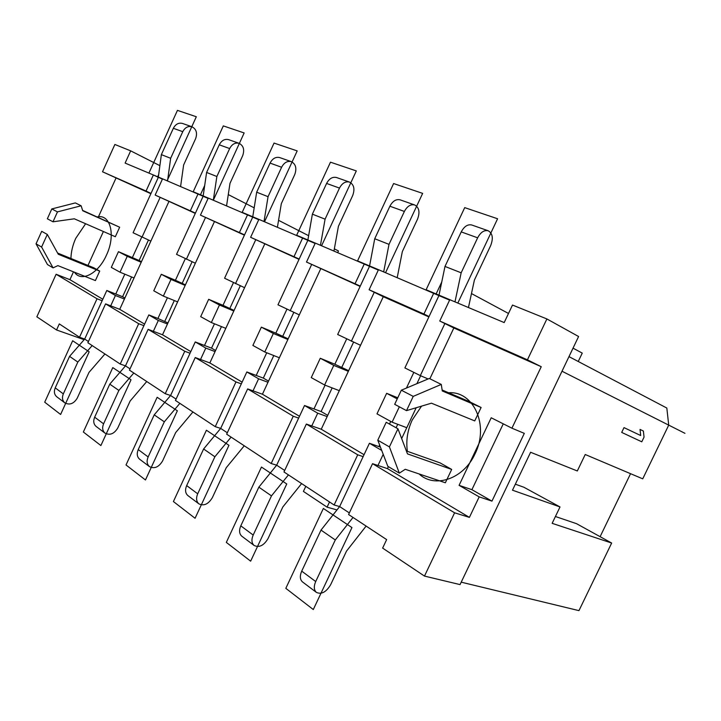 <?xml version="1.0" encoding="UTF-8"?>
<svg xmlns="http://www.w3.org/2000/svg" width="721" height="721" viewBox="0 0 721 721"><rect width="100%" height="100%" fill="white"/><g stroke="black" fill="none" stroke-linecap="round" stroke-linejoin="round"><path stroke-width="1.08" d="M684.95 433.321L562.01 371.234L668.718 425.129L642.735 478.834L585.227 454.509L577.314 470.975L530.611 452.274L512.478 490.19L560.019 506.944L523.897 487.252L515.353 484.179M630.56 473.679L600.115 536.676M555.422 516.506L576.53 523.68L611.66 543.039L552.142 523.329L560.019 506.944M611.66 543.039L578.954 610.633L461.215 582.171M668.718 425.129L666.826 408.041L568.986 356.625M88.431 341.52L84.69 339.059L79.517 337.239L59.302 323.909L56.544 329.975L84.132 339.69M541.246 366.71L453.842 327.974L439.756 321.025L527.43 359.824L541.246 366.71L511.928 428.193L491.217 417.774L459.079 485.341L479.186 496.868L469.407 517.381L454.6 512.802L424.48 576.088L382.626 548.095L386.645 539.605L348.585 514.524L372.541 463.684L387.465 468.623L388.394 466.658M424.48 576.088L460.052 584.596L578.593 336.518L546.888 318.943L527.43 359.824M56.544 329.975L36.852 316.807L56.112 274.268L69.928 279.676L73.488 271.835M305.794 486.333L303.406 491.416L327.082 507.16L336.977 509.927M329.524 501.969L327.082 507.16M79.517 337.239L97.029 298.764L56.112 274.268M105.581 303.874L87.872 342.745L120.227 364.06L138.693 323.702L105.581 303.874L119.731 309.318L141.208 262.264L127.247 256.315L118.46 251.674L111.304 267.392L120.019 272.196L134.043 277.973M148.129 329.344L129.447 370.134L165.235 393.711L184.756 351.271L148.129 329.344L162.522 334.778L190.795 351.605M195.229 357.544L175.455 400.452L215.255 426.67L235.974 381.932L195.229 357.544L209.838 362.933L242.121 382.139M247.645 388.916L226.655 434.186L271.177 463.522L293.249 416.215L247.645 388.916L262.435 394.225L299.494 416.287M454.6 512.802L372.541 463.684M306.353 424.065L283.975 471.958L334.12 504.997L357.724 454.807L306.353 424.065L321.251 429.229L364.051 454.699M141.74 237.047L132.367 257.604L139.108 260.488L148.436 240.048M124.814 274.169L115.766 294.024L122.588 296.71L131.592 276.963M180.601 186.424L183.621 164.983L195.625 138.657C197.554 133.015 196.319 129.05 191.93 126.761L182.449 123.435C178.628 122.516 175.591 124.129 173.346 128.293L161.369 154.627L158.296 177.42L151.004 193.426L146.048 191.047L153.366 174.969L125.112 163.081L130.663 150.851L114.873 144.47L102.517 171.778L146.048 191.047M162.405 179.15L153.366 174.969M92.18 345.575L77.823 362.068L69.567 356.363L84.69 339.059L102.139 300.729L97.029 298.764M132.367 257.604L118.46 251.674M139.108 260.488L141.451 261.723M141.208 262.264L150.851 241.12L133.097 232.748L151.004 193.426M208.108 198.401L162.549 178.835L155.15 195.067L195.427 213.101L176.537 254.351L195.355 263.228L162.522 334.778M195.292 213.398L155.15 195.067M122.588 296.71L124.877 298.034M115.766 294.024L106.807 290.482L102.139 300.729M69.567 356.363L55.229 387.871C53.76 391.584 54.273 394.558 56.752 396.775L64.827 402.859C69.649 405.319 73.785 403.751 77.228 398.172L88.989 372.397L104.942 353.984M546.888 318.943L512.496 305.055L504.186 322.575L449.805 299.693L439.756 321.025M468.452 307.534L474.382 280.118L490.668 245.6C493.461 238.254 492.632 233.307 488.18 230.756L471.714 224.979C467.677 224.114 464.18 226.421 461.233 231.901L444.992 266.437L438.918 295.61L378.489 269.69L369.116 289.761L423.939 314.023L433.835 292.969M378.309 270.078L315.293 243.094L306.497 262.047L360.275 286.093L337.671 334.499L360.536 345.305L321.251 429.229M315.122 243.464L258.893 219.364L250.62 237.317L299.179 259.037L277.973 304.803L299.305 314.879L262.435 394.225M258.731 219.716L208.261 198.068L200.447 215.119L244.554 234.857L224.573 278.243L244.572 287.688L209.838 362.933M334.346 248.862L338.464 250.962L337.725 252.539M573.033 348.162L582.253 353.11L578.242 361.491M308.633 235.704L278.558 220.32M254.18 207.846L228.278 194.589M200.375 194.922L204.701 185.486M436.043 294.123L441.757 281.983M508.503 313.473L471.471 293.564M191.93 126.761C188.082 125.842 185.027 127.482 182.764 131.682L170.652 158.287L167.542 180.926M168.849 201.682L150.851 241.12M160.116 197.464L142.01 237.182M127.247 256.315L120.019 272.196M124.427 299.044L115.423 295.502L110.71 305.848M77.823 362.068L63.322 393.891C61.835 397.641 62.339 400.633 64.827 402.859M170.652 158.287L161.369 154.627M428.887 316.916L383.284 296.71L369.116 289.761M449.607 300.107L438.918 295.61L429.058 316.546L423.939 314.023M360.112 286.435L306.497 262.047M299.026 259.371L250.62 237.317M244.41 235.163L200.447 215.119M150.869 193.715L102.517 171.778M401.66 438.548L416.197 407.735M397.226 398.911L386.645 393.315L376.984 413.854L392.089 422.182L406.77 427.706M397.758 397.785L386.645 393.315M453.842 327.974L429.878 378.759M444.875 323.549L420.325 375.605L428.103 378.967M488.18 230.756C484.142 229.9 480.628 232.252 477.644 237.813L461.161 272.808L454.978 301.865M383.212 454.338L377.957 465.478M399.344 406.806L392.089 422.182M353.02 517.453L335.292 539.966L315.708 581.541C313.644 586.407 313.878 590.03 316.402 592.392C321.485 594.681 326.234 592.112 330.651 584.704L346.495 551.132L366.115 526.078M469.407 517.381L387.465 468.623M481.105 407.491L474.733 420.911L431.428 403.183L406.509 410.637L413.232 396.379L441.27 384.419L442.288 390.962L481.105 407.491L469.218 401.561L442.144 390.007M406.365 450.958L440.125 462.909L451.688 469.425L445.353 482.773L405.256 469.29L399.344 473.147L387.826 466.316L377.777 440.207L389.412 446.894L399.344 473.147M406.455 388.051L413.836 372.378M380.436 447.119L378.885 446.578L379.625 445.001M389.484 424.083L390.728 421.434M383.284 296.71L360.536 345.305M348.351 371.333L333.769 365.394L320.277 358.265L334.85 364.231L346.657 338.969M327.749 415.359L321.124 411.529L313.959 408.933L325.072 385.158M320.647 268.951L299.305 314.879M287.868 339.492L273.358 333.49L261.353 327.145L275.837 333.147L286.922 309.255M268.527 381.112L263.318 378.101L256.207 375.452L266.734 352.767M264.67 244.14L244.572 287.688M233.802 311.021L219.436 305.001L208.666 299.314L222.996 305.325L233.451 282.659M215.579 350.487L211.523 348.144L204.494 345.467L214.479 323.801M214.344 221.843L195.355 263.228M185.171 285.417L170.994 279.424L161.297 274.295L175.428 280.28L185.306 258.713M167.948 322.945L157.926 318.466L167.425 297.746M144.606 324.117L119.731 309.318M102.815 299.251L69.928 279.676M103.4 231.504L87.989 265.436M98.191 217.345L115.937 178.231M82.618 210.397L119.659 227.223L115.333 236.731L74.326 218.805L52.993 221.798L47.352 218.787L51.795 208.937L75.354 202.916L81.131 205.782L57.473 211.884L52.993 221.798M57.626 253.071L93.982 267.879L99.705 271.105L95.406 280.568L57.905 265.625L53.039 267.861L47.478 264.562L36.05 243.842L41.701 231.324L47.298 234.424L41.602 247.033L53.039 267.861M451.688 469.425L407.473 453.879L397.956 428.779L386.222 422.272L377.777 440.207M441.27 384.419L429.283 378.471L401.327 390.205L394.684 404.319L406.509 410.637M397.956 428.779L389.412 446.894M401.327 390.205L413.232 396.379M99.705 271.105L58.284 254.261L47.298 234.424M119.659 227.223L82.735 210.766L81.131 205.782M41.602 247.033L36.05 243.842M57.473 211.884L51.795 208.937M479.186 496.868L491.956 501.131L524.311 433.366L511.928 428.193M459.079 485.341L471.904 489.676L503.267 423.831M491.956 501.131L471.904 489.676M198.122 193.796L190.398 210.667M247.636 214.633L239.471 232.387M302.73 237.813L294.051 256.541M364.375 263.751L355.129 283.569M357.724 454.807L363.141 456.627L369.422 443.271L378.885 446.578M293.249 416.215L298.647 418.108L276.666 465.189L271.177 463.522M235.974 381.932L241.328 383.869L220.68 428.409L215.255 426.67M184.756 351.271L190.047 353.236L170.589 395.496L165.235 393.711M138.693 323.702L143.894 325.667L125.49 365.862L120.227 364.06M429.058 316.546L404.887 367.926L420.325 375.605M349.334 512.928L339.645 506.557L321.007 530.097L301.711 571.14C299.684 575.944 299.936 579.531 302.469 581.901L316.402 592.392M461.161 272.808L444.992 266.437M396.108 427.751L397.731 424.308M416.891 383.671L420.631 375.74M381.706 450.418L369.422 443.271M334.12 504.997L339.645 506.557L363.141 456.627M335.292 539.966L321.007 530.097M115.423 295.502L106.807 290.482M397.217 277.567L402.336 251.593L417.549 219.094C420.109 212.172 419.144 207.459 414.656 204.944C410.619 204.061 407.194 206.224 404.382 211.442L389.007 244.365L383.68 271.871M374.253 292.284L351.334 341.294M333.769 365.394L324.612 384.987L339.303 390.665M327.172 416.594L317.718 413.187L311.76 425.94M288.436 474.896L271.484 495.886L253.188 535.054C251.269 539.65 251.584 543.129 254.134 545.482C259.209 547.852 263.841 545.554 268.023 538.605L282.839 506.953L301.612 483.575M389.007 244.365L374.731 238.732L369.485 266.364L360.275 286.093M334.85 364.231L348.667 370.666M324.612 384.987L311.256 377.615L320.277 358.265M341.898 367.106L353.524 342.25M321.124 411.529L332.165 387.907M317.718 413.187L304.523 405.517L298.647 418.108M313.959 408.933L304.523 405.517M414.656 204.944L400.101 199.834C396.063 198.942 392.657 201.069 389.89 206.224L374.731 238.732M284.678 470.452L276.666 465.189L258.848 487.153L240.796 525.843C238.912 530.386 239.246 533.837 241.796 536.19L254.134 545.482M271.484 495.886L258.848 487.153M333.967 250.953L338.419 226.277L352.677 195.58C355.047 189.028 353.984 184.531 349.478 182.071C345.467 181.16 342.142 183.161 339.492 188.082L325.081 219.157L320.457 245.275M311.634 264.553L290.139 310.859M273.358 333.49L264.778 351.992L279.378 357.769M267.987 382.274L258.605 378.795L253.017 390.845M231.099 437.115L214.876 456.772L197.698 493.804C195.914 498.148 196.301 501.492 198.852 503.835C203.89 506.25 208.387 504.186 212.362 497.634L226.268 467.686L244.257 445.785M325.081 219.157L312.373 214.155L307.822 240.39L299.179 259.037M275.837 333.147L288.166 338.852M264.778 351.992L252.882 345.44L261.353 327.145M282.839 336.058L293.789 312.463M263.318 378.101L273.782 355.552M258.605 378.795L246.843 371.955L241.328 383.869M256.207 375.452L246.843 371.955M349.478 182.071L336.527 177.519C332.516 176.609 329.209 178.583 326.595 183.44L312.373 214.155M227.313 432.762L220.68 428.409L203.619 448.985L186.667 485.593C184.9 489.892 185.297 493.209 187.848 495.543L198.852 503.835M214.876 456.772L203.619 448.985M277.423 227.16L281.316 203.673L294.736 174.581C296.935 168.363 295.799 164.055 291.311 161.648C287.346 160.729 284.11 162.595 281.605 167.254L268.05 196.68L264.021 221.527M255.712 239.796L235.488 283.668M219.436 305.001L211.352 322.539L225.799 328.352M215.065 351.596L205.791 348.072L200.528 359.5M179.871 403.354L164.316 421.83L148.138 456.943C146.462 461.079 146.895 464.297 149.436 466.604C154.411 469.056 158.791 467.181 162.567 460.98L175.681 432.573L192.94 411.97M268.05 196.68L256.667 192.192L252.692 217.174L244.554 234.857M222.996 305.325L234.073 310.418M211.352 322.539L200.69 316.663L208.666 299.314M229.936 308.237L240.291 285.795M211.523 348.144L221.464 326.604M205.791 348.072L195.247 341.934L190.047 353.236M204.494 345.467L195.247 341.934M291.311 161.648L279.703 157.575C275.755 156.655 272.538 158.494 270.06 163.099L256.667 192.192M176.077 399.101L170.589 395.496L154.222 414.854L138.234 449.589C136.584 453.671 137.026 456.871 139.568 459.169L149.436 466.604M164.316 421.83L154.222 414.854M226.574 205.773L229.99 183.35L242.671 155.709C244.725 149.797 243.527 145.66 239.084 143.317C235.172 142.388 232.036 144.137 229.657 148.553L216.859 176.501L213.326 200.195L244.158 132.952L223.312 125.896L193.21 191.732L213.335 200.195M205.485 217.553L186.379 259.245M170.994 279.424L163.361 296.088L177.609 301.892M167.47 323.999L158.323 320.457L153.348 331.318M133.809 373.009L118.875 390.431L103.581 423.822C102.003 427.751 102.481 430.852 105.005 433.123C109.907 435.583 114.161 433.88 117.757 428.004L130.159 400.975L146.742 381.526M216.859 176.501L206.603 172.454L203.115 196.292L195.427 213.101M175.428 280.28L185.432 284.84M163.361 296.088L153.753 290.788L161.297 274.295M182.269 283.182L192.083 261.786M164.857 321.16L174.311 300.549M158.323 320.457L148.814 314.924L143.894 325.667M157.926 318.466L148.814 314.924M239.084 143.317L228.629 139.649C224.727 138.72 221.608 140.442 219.256 144.813L206.603 172.454M130.032 368.855L125.49 365.862L109.772 384.14L94.658 417.18C93.099 421.073 93.577 424.155 96.091 426.417L105.005 433.123M118.875 390.431L109.772 384.14M158.665 174.635L157.566 177.06M159.882 165.659L130.663 150.851M621.7 432.411L641.78 441.802L644.042 437.124L643.384 431.041L640.032 429.428L640.699 435.538L624.007 427.616L621.7 432.411M85.619 223.735L75.714 238.399C72.668 245.23 71.073 251.926 70.946 258.497M74.47 272.232C81.221 282.533 98.371 273.692 106.51 255.018C115.973 235.154 110.385 213.767 97.227 216.913M421.56 406.13L412.223 420.001C407.482 430.302 405.869 440.729 407.374 451.31M419.063 473.931C434.691 488.703 463.648 479.05 475.013 453.888C489.478 425.381 473.508 390.764 448.606 392.765M313.293 609.542L351.947 527.574L323.359 508.449L285.822 588.336L313.293 609.542M457.826 303.072L497.589 218.76L464.712 207.63L426.129 289.734L457.826 303.072M250.647 561.172L286.751 483.962L261.462 467.046L226.331 542.399L250.647 561.172M385.573 272.664L422.65 193.381L393.603 183.549L357.562 260.885L385.573 272.664M195.076 518.273L228.954 445.299L206.413 430.23L173.41 501.546L195.076 518.273M321.584 245.744L356.318 170.922L330.479 162.18L296.655 235.253L321.584 245.744M145.462 479.97L177.357 410.79L157.151 397.271L126.022 464.964L145.462 479.97M264.526 221.735L297.187 150.905L274.052 143.073L242.193 212.344L264.526 221.735M100.886 445.551L131.024 379.796L112.791 367.602L83.348 432.014L100.886 445.551M60.609 414.467L89.179 351.803L72.659 340.754L44.711 402.192L60.609 414.467M167.137 180.764L196.319 116.748L177.447 110.367L148.914 173.094L167.137 180.764M182.764 131.682L173.346 128.293M477.644 237.813L461.233 231.901M315.708 581.541L301.711 571.14M63.322 393.891L55.229 387.871M404.382 211.442L389.89 206.224M253.188 535.054L240.796 525.843M339.492 188.082L326.595 183.44M197.698 493.804L186.667 485.593M281.605 167.254L270.06 163.099M148.138 456.943L138.234 449.589M229.657 148.553L219.256 144.813M103.581 423.822L94.658 417.18"/></g></svg>

